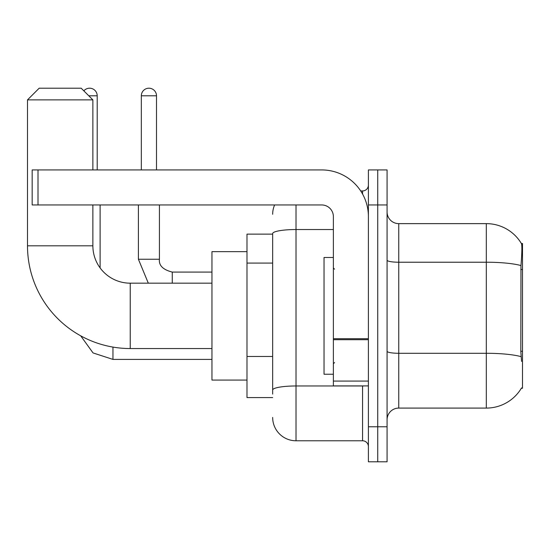 <?xml version="1.0" encoding="UTF-8"?>
<svg xmlns="http://www.w3.org/2000/svg" width="550" height="550" viewBox="0 0 550 550"><rect width="100%" height="100%" fill="white"/><g stroke="black" fill="none" stroke-linecap="round" stroke-linejoin="round"><path stroke-width="0.82" d="M521.352 388.245L521.558 387.894A40.858 40.858 0 0 1 486.31 408.086A40.858 40.858 0 0 0 521.352 388.245L522.5 388.245L522.5 243.478L521.441 243.623A40.858 40.858 0 0 0 486.31 223.63A40.858 40.858 0 0 1 521.352 243.478A40.858 40.858 0 0 0 486.31 223.63L398.75 223.63A11.674 11.674 0 0 1 387.076 211.956A11.674 11.674 0 0 0 398.75 223.63L398.75 408.086A11.674 11.674 0 0 0 387.076 419.767M272.663 234.142L246.984 234.142L246.984 397.581L272.663 397.581M377.733 426.766L377.733 461.794L387.076 461.794L387.076 426.766L377.733 426.766L377.733 461.794L368.397 461.794L368.397 426.766L377.733 426.766L377.733 204.951L377.733 426.766M368.397 426.766L368.397 169.929L377.733 169.929L377.733 204.951L377.733 169.929L387.076 169.929L387.076 426.766M521.558 361.391L520.809 351.251L520.974 265.561C521.984 252.863 522.143 245.554 521.441 243.623A40.858 40.858 0 0 0 486.31 223.63L486.31 262.219L398.75 262.219A11.674 2.028 0 0 1 387.076 260.191M521.098 356.654A40.858 7.095 180 0 0 486.31 353.286L486.31 408.086L398.75 408.086M272.663 394.082L272.663 233.585A23.348 4.056 180 0 1 296.017 229.536L333.376 229.536M296.017 204.951L296.017 440.777L362.56 440.777L362.56 385.908M360.697 190.946L362.56 190.946A5.837 5.837 0 0 0 368.397 185.109M368.397 446.614A5.837 5.837 0 0 0 362.56 440.777M272.663 214.294A23.348 23.348 0 0 1 274.615 204.951M296.017 440.777A23.348 23.348 0 0 1 272.663 417.429M333.376 257.489L324.032 257.489L324.032 374.234L333.376 374.234M211.956 348.549L130.233 348.549A102.733 102.733 0 0 1 27.5 245.816L27.5 99.88L39.174 88.206L81.201 88.206L92.874 99.88L27.5 99.88M130.233 348.549L130.233 283.174A37.359 37.359 0 0 1 92.874 245.816L92.874 204.951M92.874 169.929L92.874 99.88M246.984 251.653L211.956 251.653L211.956 380.071L246.984 380.071M83.847 90.853A7.59 7.59 0 0 1 97.199 95.796L97.199 169.929M100.114 267.912L100.114 204.951M141.329 169.929L141.329 95.796A7.59 7.59 0 0 1 148.912 88.206A7.59 7.59 0 0 1 156.502 95.796L156.502 169.929M138.407 204.951L138.407 259.243L159.424 259.243L159.424 204.951M368.397 385.908L333.376 385.908L333.376 338.697L368.397 338.697M368.397 216.624A46.695 46.695 0 0 0 321.695 169.929L38.005 169.929L38.005 204.951L321.695 204.951A11.674 11.674 0 0 1 333.376 216.624L333.376 338.697M38.005 204.951L32.168 204.951L32.168 169.929L38.005 169.929M522.5 269.528L520.809 269.528M522.5 351.251L520.809 351.251M272.663 263.079L246.984 263.079M272.663 356.476L246.984 356.476M520.974 265.561A40.858 7.095 180 0 0 486.31 262.219L486.31 353.286L398.75 353.286A11.674 2.028 -0 0 1 387.076 351.257M387.076 204.951L368.397 204.951M364.588 385.908A5.837 1.011 0 0 1 362.56 385.969L296.017 385.969A23.348 4.056 180 0 0 272.663 390.026M362.56 194.019L362.56 190.946M27.5 245.816L92.874 245.816M211.956 359.404L112.956 359.404L93.046 352.928L80.692 335.816L93.046 352.928L112.956 359.404L93.046 352.928L80.692 335.816L93.046 352.928L112.956 359.404L93.046 352.928L80.692 335.816L93.046 352.928L112.956 359.404L93.046 352.928L80.692 335.816L93.046 352.928L112.956 359.404L112.956 347.084M88.791 95.796L97.199 95.796M172.267 283.174L172.267 272.099M141.329 95.796L156.502 95.796M368.397 339.714L333.376 339.714M333.376 381.081L368.397 381.081M334.538 269.163L333.376 267.994M334.538 362.56L333.376 363.729M211.956 283.174L130.233 283.174M80.692 335.816L93.046 352.928L112.956 359.404M138.407 259.243L148.314 283.174L138.407 259.243M172.267 272.078C162.999 269.748 158.716 265.464 159.424 259.243C158.716 265.464 162.999 269.748 172.267 272.078C162.999 269.748 158.716 265.464 159.424 259.243C158.716 265.464 162.999 269.748 172.267 272.078C162.999 269.748 158.716 265.464 159.424 259.243C158.716 265.464 162.999 269.748 172.267 272.078C162.999 269.748 158.716 265.464 159.424 259.243C158.716 265.464 162.999 269.748 172.267 272.078L211.956 272.078"/></g></svg>
